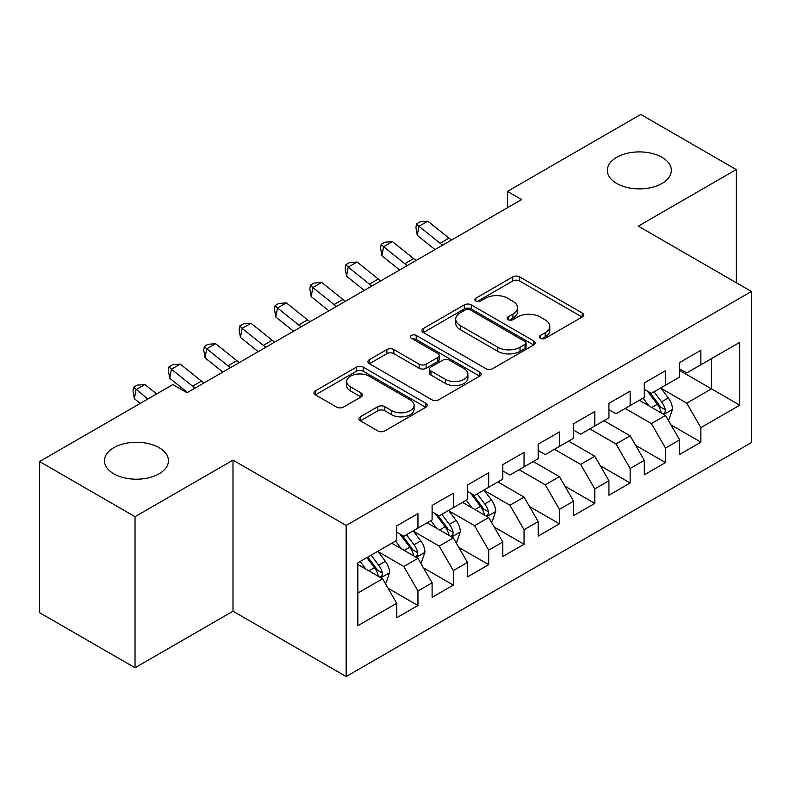 <?xml version="1.0" encoding="UTF-8"?>
<svg xmlns="http://www.w3.org/2000/svg" width="791" height="791" viewBox="0 0 791 791"><rect width="100%" height="100%" fill="white"/><g stroke="black" fill="none" stroke-linecap="round" stroke-linejoin="round"><path stroke-width="1.19" d="M540.421 338.291A3.441 1.987 0 0 0 545.276 338.291L582.166 316.993A4.914 2.838 0 0 0 583.6 314.986A4.914 2.838 0 0 0 582.166 312.979L519.677 276.909A4.914 2.838 0 0 0 512.736 276.909L475.856 298.207A3.441 1.987 0 0 0 474.847 299.601A3.441 1.987 0 0 0 475.856 301.005A3.441 1.987 0 0 0 480.71 301.005L485.486 298.256A15.711 9.067 0 0 1 507.703 298.256L512.914 301.262A15.711 9.067 0 0 1 517.512 307.669A15.711 9.067 0 0 1 512.914 314.086L508.138 316.845A3.441 1.987 0 0 0 507.13 318.249A3.441 1.987 0 0 0 508.138 319.643A3.441 1.987 0 0 0 512.993 319.643L517.769 316.894A15.711 9.067 0 0 1 539.986 316.894L545.197 319.9A15.711 9.067 0 0 1 549.794 326.307A15.711 9.067 0 0 1 545.197 332.724L540.421 335.483A3.441 1.987 0 0 0 539.413 336.887A3.441 1.987 0 0 0 540.421 338.291L540.421 335.483M159.08 447.666A32.006 18.48 0 0 0 124.197 443.662A32.006 18.48 0 0 0 104.442 460.738A32.006 18.48 0 0 0 113.815 473.799A32.006 18.48 0 0 0 148.698 477.804A32.006 18.48 0 0 0 168.463 460.738A32.006 18.48 0 0 0 159.08 447.666M661.978 157.32A32.006 18.48 0 0 0 627.095 153.316A32.006 18.48 0 0 0 607.33 170.391A32.006 18.48 0 0 0 616.713 183.463A32.006 18.48 0 0 0 651.596 187.467A32.006 18.48 0 0 0 671.351 170.391A32.006 18.48 0 0 0 661.978 157.32M360.34 416.798A4.914 2.838 0 0 0 358.906 418.805A4.914 2.838 0 0 0 360.34 420.802L377.871 430.927A4.914 2.838 0 0 0 384.822 430.927L425.776 407.276A4.914 2.838 0 0 0 427.219 405.279A4.914 2.838 0 0 0 425.776 403.272L363.296 367.192A4.914 2.838 0 0 0 356.355 367.192L315.391 390.843A4.914 2.838 0 0 0 313.958 392.85A4.914 2.838 0 0 0 315.391 394.857L336.57 407.078A4.914 2.838 0 0 0 343.512 407.078L361.042 396.953A4.914 2.838 0 0 0 362.476 394.956A4.914 2.838 0 0 0 361.042 392.949L350.542 386.888A13.131 7.584 0 0 1 346.695 381.529A13.131 7.584 0 0 1 354.803 374.519A13.131 7.584 0 0 1 369.11 376.16L410.242 399.91A13.131 7.584 0 0 1 414.089 405.279A13.131 7.584 0 0 1 405.981 412.279A13.131 7.584 0 0 1 391.674 410.638L384.822 406.673A4.914 2.838 0 0 0 377.871 406.673L360.34 416.798L360.34 420.802M135.034 516.681L135.034 667.772L232.999 611.216L232.999 460.125L135.034 516.681L39.55 461.549L172.873 384.574L187.022 392.741L521.576 199.589L507.427 191.422L507.427 207.756M232.999 460.125L346.161 525.461L751.45 291.474L751.45 442.565L346.161 676.552L346.161 525.461M736.243 282.694L736.243 169.571L638.278 226.137L751.45 291.474M736.243 169.571L640.759 114.448L507.427 191.422M485.832 368.596A4.914 2.838 0 0 0 492.773 368.596L533.737 344.945A4.914 2.838 0 0 0 535.171 342.948A4.914 2.838 0 0 0 533.737 340.941L471.258 304.871A4.914 2.838 0 0 0 464.307 304.871L423.353 328.512A4.914 2.838 0 0 0 421.91 330.519A4.914 2.838 0 0 0 423.353 332.527L485.832 368.596M412.744 339.032A3.441 1.987 0 0 1 416.234 339.517L416.234 335.433L479.761 372.106A4.914 2.838 0 0 1 481.195 374.113A4.914 2.838 0 0 1 479.761 376.111L438.797 399.762A4.914 2.838 0 0 1 431.856 399.762L369.367 363.692L369.367 359.678A4.914 2.838 0 0 0 367.934 361.685A4.914 2.838 0 0 0 369.367 363.692M369.367 359.678L386.898 349.563A4.914 2.838 0 0 1 393.839 349.563L419.181 364.186A4.914 2.838 0 0 0 426.122 364.186L437.759 357.473A4.914 2.838 0 0 0 439.193 355.475A4.914 2.838 0 0 0 437.759 353.468L411.369 338.232A3.441 1.987 0 0 1 410.371 336.837A3.441 1.987 0 0 1 412.487 334.998A3.441 1.987 0 0 1 416.234 335.433M679.657 370.485L711.485 388.865L711.485 358.649L739.783 342.315L700.875 364.77L700.875 350.275L679.657 362.525L679.657 377.02L665.508 385.187L665.508 370.692L644.289 382.943L644.289 397.438L630.15 405.605L630.15 391.11L608.932 403.361L608.932 417.856L594.783 426.023L594.783 411.528L573.564 423.778L573.564 438.273L559.415 446.44L559.415 431.945L538.196 444.196L538.196 458.691L524.047 466.858L524.047 452.363L502.829 464.614L502.829 479.109L488.69 487.276L488.69 472.781L467.471 485.031L467.471 499.526L453.322 507.693L453.322 493.198L432.104 505.449L432.104 519.944L417.955 528.111L417.955 513.616L396.736 525.867L396.736 540.362L357.839 562.826L357.839 625.711L396.736 603.256L382.587 578.755L357.839 564.458M739.783 342.315L739.783 405.2L700.875 427.654L686.736 403.153L661.088 388.351M670.995 424.905L700.875 442.159L700.875 427.654M700.875 442.159L679.657 454.41L679.657 439.905L665.508 448.072L651.369 423.571L625.197 408.463M635.628 445.323L665.508 462.577L665.508 448.072M665.508 462.577L644.289 474.827L644.289 460.322L630.15 468.49L616.001 443.988L589.829 428.88M600.26 465.741L630.15 482.994L630.15 468.49M630.15 482.994L608.932 495.245L608.932 480.74L594.783 488.917L580.634 464.406L554.461 449.298M564.903 486.158L594.783 503.412L594.783 488.917M594.783 503.412L573.564 515.663L573.564 501.168L559.415 509.335L545.276 484.824L519.104 469.716M529.535 506.576L559.415 523.83L559.415 509.335M559.415 523.83L538.196 536.08L538.196 521.585L524.047 529.752L509.908 505.241L484.27 490.44M494.167 526.994L524.047 544.248L524.047 529.752M524.047 544.248L502.829 556.498L502.829 542.003L488.69 550.17L474.541 525.669L448.902 510.857M458.8 547.412L488.69 564.665L488.69 550.17M488.69 564.665L467.471 576.916L467.471 562.421L453.322 570.588L439.173 546.087L413.535 531.275M423.442 567.829L453.322 585.083L453.322 570.588M453.322 585.083L432.104 597.334L432.104 582.838L417.955 591.006L403.815 566.504L378.167 551.693M388.074 588.247L417.955 605.501L417.955 591.006M417.955 605.501L396.736 617.751L396.736 603.256M396.736 532.195L403.815 536.278L417.955 528.111M357.839 593.042L382.587 578.755M432.104 511.777L439.173 515.861L453.322 507.693M403.815 566.504L417.955 558.337L391.782 543.219M432.104 582.838L417.955 558.337M467.471 491.359L474.541 495.443L488.69 487.276M439.173 546.087L453.322 537.92L427.15 522.802M467.471 562.421L453.322 537.92M502.829 470.942L509.908 475.025L524.047 466.858M474.541 525.669L488.69 517.502L462.517 502.384M502.829 542.003L488.69 517.502M538.196 450.524L545.276 454.607L559.415 446.44M509.908 505.241L524.047 497.074L497.885 481.966M538.196 521.585L524.047 497.074M573.564 430.106L580.634 434.19L594.783 426.023M545.276 484.824L559.415 476.657L533.243 461.549M573.564 501.168L559.415 476.657M608.932 409.689L616.001 413.772L630.15 405.605M580.634 464.406L594.783 456.239L568.61 441.131M608.932 480.74L594.783 456.239M644.289 389.271L651.369 393.354L665.508 385.187M616.001 443.988L630.15 435.821L603.978 420.713M644.289 460.322L630.15 435.821M679.657 368.853L686.736 372.937L700.875 364.77M651.369 423.571L665.508 415.404L639.346 400.295M679.657 439.905L665.508 415.404M39.55 461.549L39.55 612.649L135.034 667.772M232.999 611.216L346.161 676.552M686.736 403.153L711.485 388.865L739.783 405.2M541.795 338.775L545.197 336.808A15.711 9.067 0 0 0 549.794 330.391L549.794 326.307M517.512 307.669L517.512 311.753A15.711 9.067 0 0 1 512.914 318.17L509.513 320.128M582.097 317.033L519.677 280.993A4.914 2.838 0 0 0 512.736 280.993L477.23 301.49M533.668 344.985L471.258 308.955A4.914 2.838 0 0 0 464.307 308.955L423.412 332.566M525.056 344.352A3.441 1.987 0 0 0 526.064 342.948A3.441 1.987 0 0 0 525.056 341.544L470.21 309.874A3.441 1.987 0 0 0 465.355 309.874L460.322 312.781A15.711 9.067 0 0 0 455.715 319.198A15.711 9.067 0 0 0 460.322 325.605L497.806 347.259A15.711 9.067 0 0 0 520.023 347.259L525.056 344.352L525.056 348.435A3.441 1.987 0 0 0 526.064 347.031L526.064 342.948M455.715 319.198L455.715 323.282A15.711 9.067 0 0 0 460.322 329.689L460.322 325.605M525.056 348.435L520.023 351.342A15.711 9.067 0 0 1 497.806 351.342L460.322 329.689M369.437 363.722L386.898 353.646L386.898 349.563M439.193 355.475L439.193 359.559A4.914 2.838 0 0 1 437.759 361.556L426.122 368.27A4.914 2.838 0 0 1 419.181 368.27L393.839 353.646A4.914 2.838 0 0 0 386.898 353.646M416.234 339.517L479.692 376.15M445.481 379.373A13.131 7.584 0 0 0 459.789 381.015A13.131 7.584 0 0 0 467.896 374.014A13.131 7.584 0 0 0 464.05 368.646L449.555 360.281A4.914 2.838 0 0 0 442.614 360.281L430.986 366.994A4.914 2.838 0 0 0 429.553 369.002A4.914 2.838 0 0 0 430.986 371.009L445.481 379.373L445.481 383.457A13.131 7.584 0 0 0 459.789 385.098A13.131 7.584 0 0 0 467.896 378.098L467.896 374.014M429.553 369.002L429.553 373.085A4.914 2.838 0 0 0 430.986 375.092L430.986 371.009M445.481 383.457L430.986 375.092M414.089 405.279L414.089 409.362A13.131 7.584 0 0 1 405.981 416.363A13.131 7.584 0 0 1 391.674 414.721L384.822 410.756A4.914 2.838 0 0 0 377.871 410.756L360.409 420.842M346.695 381.529L346.695 385.613A13.131 7.584 0 0 0 350.542 390.972L350.542 386.888M360.973 396.993L350.542 390.972M425.716 407.316L363.296 371.276A4.914 2.838 0 0 0 356.355 371.276L315.461 394.887M668.128 419.942L668.978 419.448L672.518 409.244A13.249 7.653 -120 0 0 668.286 397.952L660.772 387.926M648.798 405.763L643.093 398.13M640.413 400.918L639.771 400.048M663.016 413.97L665.073 412.121L665.36 409.807A13.249 7.653 -120 0 0 661.563 401.838L654.048 391.802M649.767 392.435L659.041 404.814A6.753 3.896 60 0 1 660.267 406.871L665.36 409.807M647.433 391.08L657.321 404.28A13.249 7.653 60 0 1 661.118 412.259L661.385 413.021M442.733 245.111A25.005 14.436 60 0 1 440.162 243.282L418.953 226.285L417.272 235.342L435.02 249.561M451.572 240.009A25.005 14.436 60 0 1 449.001 238.17L427.793 221.183L418.953 226.285L416.59 223.853L420.12 221.816L427.793 221.183M417.272 235.342L415.918 227.482L416.59 223.853M407.365 265.529A25.005 14.436 60 0 1 404.794 263.7L383.586 246.703L381.905 255.76L399.663 269.978M416.204 260.427A25.005 14.436 60 0 1 413.644 258.588L392.425 241.601L383.586 246.703L381.222 244.271L384.762 242.234L392.425 241.601M381.905 255.76L380.55 247.899L381.222 244.271M371.997 285.947A25.005 14.436 60 0 1 369.437 284.117L348.218 267.121L346.537 276.178L364.295 290.396M380.837 280.845A25.005 14.436 60 0 1 378.276 279.005L357.067 262.019L348.218 267.121L345.855 264.698L349.395 262.652L357.067 262.019M346.537 276.178L345.183 268.317L345.855 264.698M336.63 306.364A25.005 14.436 60 0 1 334.069 304.535L312.86 287.538L311.179 296.595L328.927 310.814M345.479 301.262A25.005 14.436 60 0 1 342.908 299.423L321.7 282.436L312.86 287.538L310.487 285.116L314.027 283.069L321.7 282.436M311.179 296.595L309.815 288.735L310.487 285.116M301.272 326.782A25.005 14.436 60 0 1 298.701 324.953L277.493 307.956L275.812 317.013L293.56 331.231M310.112 321.68A25.005 14.436 60 0 1 307.541 319.841L286.332 302.854L277.493 307.956L275.13 305.534L278.659 303.487L286.332 302.854M275.812 317.013L274.457 309.152L275.13 305.534M491.3 522.03L492.15 521.536L495.69 511.332A13.249 7.653 -120 0 0 491.458 500.041L483.944 490.015M471.97 507.852L466.265 500.228M463.595 503.007L462.943 502.137M486.188 516.058L488.245 514.209L488.531 511.896A13.249 7.653 -120 0 0 484.735 503.926L477.23 493.891M472.939 494.523L482.213 506.902A6.753 3.896 60 0 1 483.439 508.959L488.531 511.896M470.605 493.179L480.493 506.378A13.249 7.653 60 0 1 484.29 514.348L484.557 515.109M265.905 347.2A25.005 14.436 60 0 1 263.334 345.37L242.125 328.374L240.444 337.431L258.202 351.649M274.744 342.098A25.005 14.436 60 0 1 272.183 340.259L250.965 323.272L242.125 328.374L239.762 325.951L243.302 323.905L250.965 323.272M240.444 337.431L239.09 329.57L239.762 325.951M455.942 542.448L456.793 541.954L460.322 531.75A13.249 7.653 -120 0 0 456.091 520.458L448.576 510.432M436.612 528.269L430.897 520.646M428.228 523.424L427.575 522.554M450.821 536.476L452.877 534.627L453.164 532.313A13.249 7.653 -120 0 0 449.377 524.344L441.862 514.308M437.571 514.941L446.856 527.32A6.753 3.896 60 0 1 448.082 529.377L453.164 532.313M435.238 513.596L445.125 526.796A13.249 7.653 60 0 1 448.922 534.765L449.189 535.527M230.537 367.617A25.005 14.436 60 0 1 227.976 365.788L206.758 348.791L205.077 357.848L222.835 372.067M239.376 362.515A25.005 14.436 60 0 1 236.816 360.676L215.607 343.69L206.758 348.791L204.394 346.369L207.934 344.322L215.607 343.69M205.077 357.848L203.722 349.988L204.394 346.369M420.575 562.866L421.425 562.371L424.955 552.167A13.249 7.653 -120 0 0 420.733 540.876L413.218 530.85M401.245 548.687L395.53 541.064M392.86 543.842L392.217 542.972M415.463 556.894L417.51 555.045L417.806 552.731A13.249 7.653 -120 0 0 414.009 544.762L406.495 534.726M402.204 535.359L411.488 547.738A6.753 3.896 60 0 1 412.714 549.794L417.806 552.731M399.88 534.014L409.768 547.214A13.249 7.653 60 0 1 413.555 555.183L413.831 555.944M195.169 388.035A25.005 14.436 60 0 1 192.609 386.206L171.4 369.209L169.719 378.266L187.467 392.484M204.019 382.933A25.005 14.436 60 0 1 201.448 381.094L180.239 364.107L171.4 369.209L169.027 366.787L172.567 364.74L180.239 364.107M169.719 378.266L168.354 370.406L169.027 366.787M385.207 583.283L386.057 582.789L389.597 572.585A13.249 7.653 -120 0 0 385.365 561.294L377.851 551.268M365.877 569.105L360.172 561.481M380.095 577.311L382.152 575.462L382.439 573.149A13.249 7.653 -120 0 0 378.642 565.179L371.127 555.144M367.815 557.062L376.12 568.156A6.753 3.896 60 0 1 377.347 570.212L382.439 573.149M366.886 557.596L374.4 567.631A13.249 7.653 60 0 1 378.197 575.601L378.464 576.362M156.638 393.948L144.872 384.525L136.032 389.627L134.351 398.684L140.254 403.41M147.798 399.06L133.669 387.204L137.199 385.158L144.872 384.525M134.351 398.684L132.997 390.823L133.669 387.204M545.197 336.808L545.197 332.724M508.138 319.643L508.138 316.845M512.914 318.17L512.914 314.086M475.856 301.005L475.856 298.207M512.736 280.993L512.736 276.909M519.677 280.993L519.677 276.909M582.166 316.993L582.166 312.979M423.353 332.527L423.353 328.512M464.307 308.955L464.307 304.871M471.258 308.955L471.258 304.871M533.737 344.945L533.737 340.941M497.806 351.342L497.806 347.259M520.023 351.342L520.023 347.259M393.839 353.646L393.839 349.563M419.181 368.27L419.181 364.186M426.122 368.27L426.122 364.186M437.759 361.556L437.759 357.473M479.761 376.111L479.761 372.106M377.871 410.756L377.871 406.673M384.822 410.756L384.822 406.673M391.674 414.721L391.674 410.638M361.042 396.953L361.042 392.949M315.391 394.857L315.391 390.843M356.355 371.276L356.355 367.192M363.296 371.276L363.296 367.192M425.776 407.276L425.776 403.272M663.847 414.444L672.429 409.501M661.563 401.838L668.286 397.952M651.784 407.484L657.321 404.28M440.162 243.282L449.001 238.17M404.794 263.7L413.644 258.588M369.437 284.117L378.276 279.005M334.069 304.535L342.908 299.423M298.701 324.953L307.541 319.841M487.029 516.533L495.601 511.589M484.735 503.926L491.458 500.041M474.956 509.572L480.493 506.378M263.334 345.37L272.183 340.259M451.661 536.951L460.233 532.007M449.377 524.344L456.091 520.458M439.588 529.99L445.125 526.796M227.976 365.788L236.816 360.676M416.293 557.368L424.866 552.425M414.009 544.762L420.733 540.876M404.231 550.407L409.768 547.214M192.609 386.206L201.448 381.094M380.926 577.796L389.508 572.842M378.642 565.179L385.365 561.294M368.863 570.825L374.4 567.631"/></g></svg>
